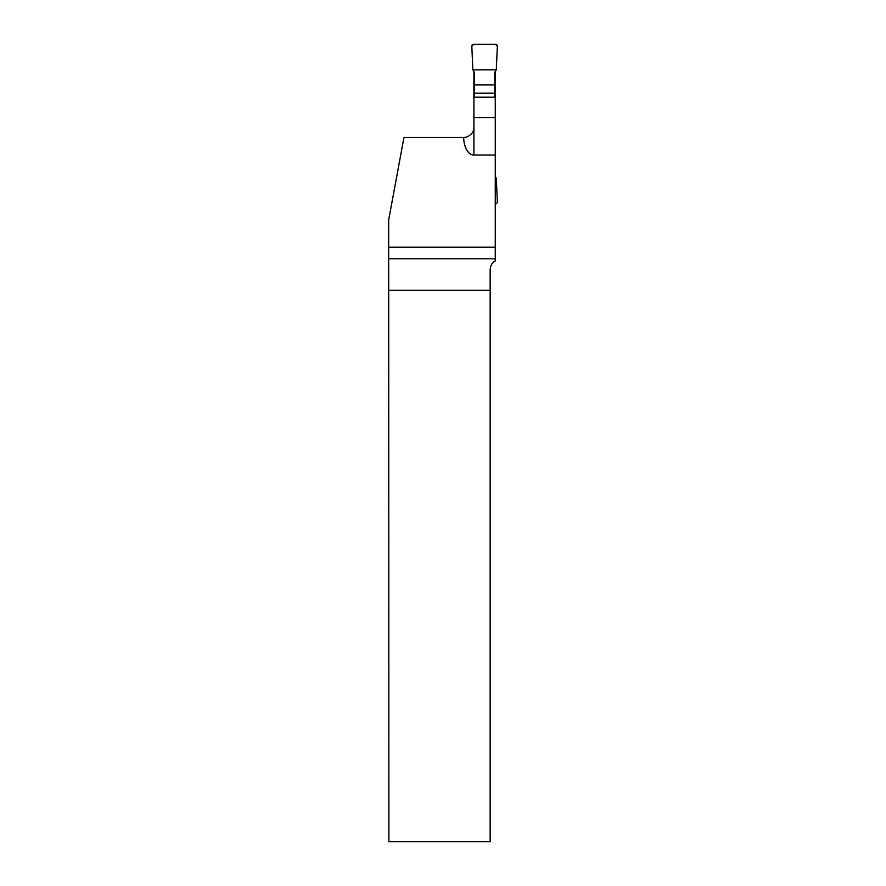 <?xml version="1.0" encoding="UTF-8"?>
<svg xmlns="http://www.w3.org/2000/svg" width="886" height="886" viewBox="0 0 886 886"><rect width="100%" height="100%" fill="white"/><g stroke="black" fill="none" stroke-linecap="round" stroke-linejoin="round"><path stroke-width="1.33" d="M388.666 247.183L388.666 220.016L403.961 137.441L463.688 137.441A17.798 10.211 90 0 0 473.899 155.017L495.263 155.017L495.263 247.183L388.666 247.183L388.888 841.7L490.157 841.7L490.157 290.309L388.888 290.309M464.851 137.374A10.211 10.211 0 0 1 463.71 137.441L463.688 137.441C463.289 138.426 474.42 135.647 473.899 127.23L473.899 71.622M495.263 71.622L495.263 97.194L473.899 97.194M495.263 97.194L495.263 155.017M490.157 290.309L490.157 269.709C490.467 265.534 492.173 262.588 495.263 260.872L495.263 247.183M473.899 117.661L495.263 117.661M474.375 97.194L474.375 72.453L472.847 69.817L471.828 46.293A1.916 1.916 0 0 1 473.733 44.3L495.429 44.3A1.916 1.916 0 0 1 497.334 46.293L496.315 69.817L494.787 72.453L494.787 97.194M495.263 203.78L495.429 203.78A1.916 1.916 0 0 0 497.334 201.786L496.315 178.263L495.263 176.458M494.787 93.196L474.375 93.196M494.787 84.934L474.375 84.934M496.315 69.817L497.334 46.293L495.429 44.3L473.733 44.3L471.828 46.293L472.847 69.817L496.315 69.817L472.847 69.817M495.263 258.812L388.854 258.812M473.899 127.23L473.899 155.017"/></g></svg>
